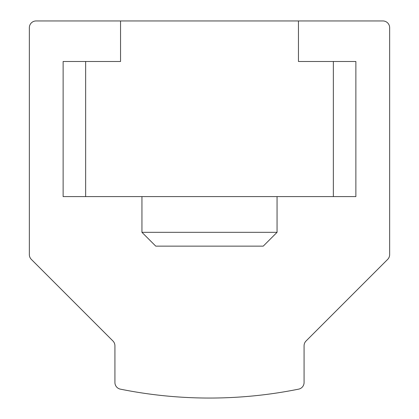 <?xml version="1.0" encoding="UTF-8"?>
<svg xmlns="http://www.w3.org/2000/svg" width="419" height="419" viewBox="0 0 419 419"><rect width="100%" height="100%" fill="white"/><g stroke="black" fill="none" stroke-linecap="round" stroke-linejoin="round"><path stroke-width="0.63" d="M85.649 61.483L63.128 61.483L63.128 196.595L85.649 196.595L85.649 61.483L120.552 61.483L120.552 20.95L298.448 20.95L298.448 61.483L333.351 61.483L333.351 196.595L85.649 196.595M333.351 196.595L355.872 196.595L355.872 61.483L333.351 61.483M298.448 20.95L382.893 20.95A6.756 6.756 0 0 1 389.649 27.706L389.649 254.6A6.756 6.756 0 0 1 387.675 259.377L306.059 340.993A6.756 6.756 0 0 0 304.079 345.769L304.079 382.516A6.756 6.756 0 0 1 298.663 389.136A450.378 450.378 0 0 1 120.337 389.136A6.756 6.756 0 0 1 114.921 382.516L114.921 345.769A6.756 6.756 0 0 0 112.941 340.993L31.325 259.377A6.756 6.756 0 0 1 29.351 254.6L29.351 27.706A6.756 6.756 0 0 1 36.107 20.95L120.552 20.95M141.941 232.325L155.758 246.136L263.242 246.136L277.059 232.325L141.941 232.325L141.941 196.595M277.059 232.325L277.059 196.595"/></g></svg>
